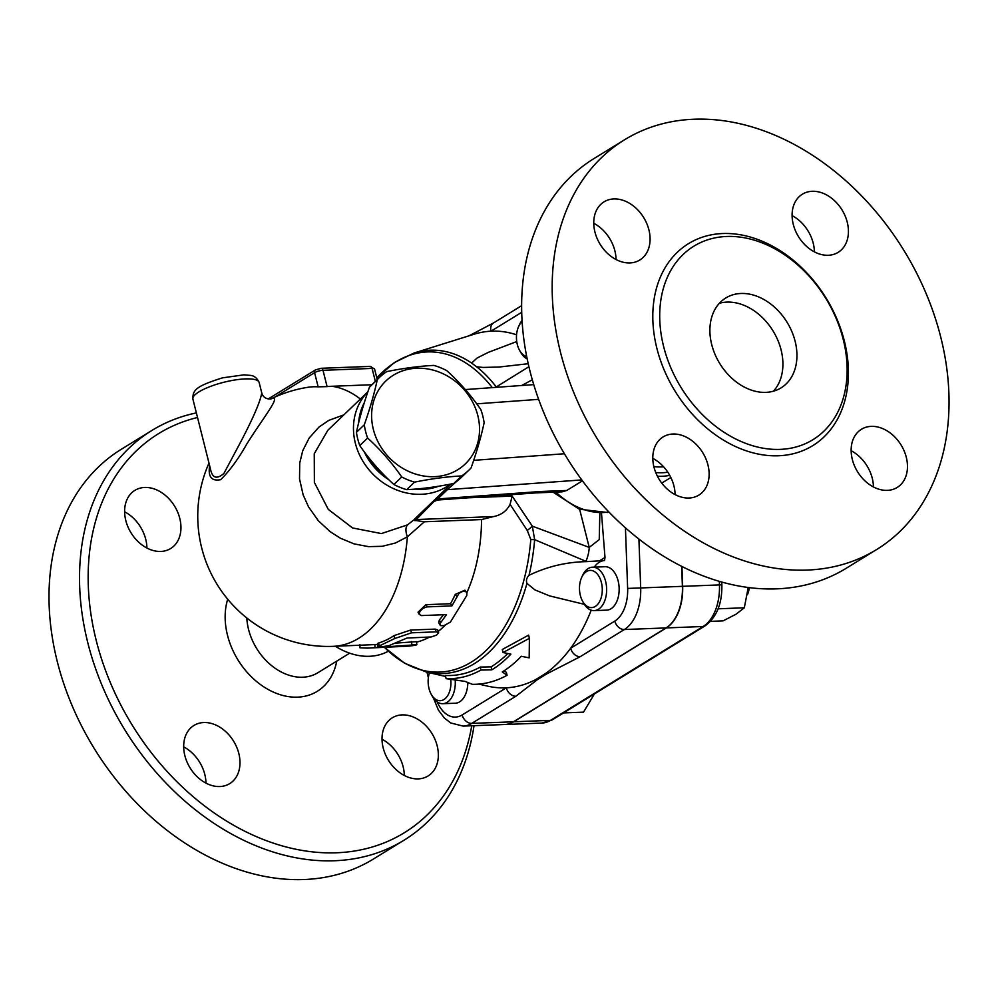 <?xml version="1.0" encoding="UTF-8"?>
<svg xmlns="http://www.w3.org/2000/svg" width="999" height="999" viewBox="0 0 999 999"><rect width="100%" height="100%" fill="white"/><g stroke="black" fill="none" stroke-linecap="round" stroke-linejoin="round"><path stroke-width="1.5" d="M474.026 725.686A240.547 179.957 -121.6 0 1 403.983 840.234L373.464 859.003A240.547 179.957 -121.6 0 1 94.143 748.351A240.547 179.957 -121.6 0 1 121.441 449.188L151.96 430.419M404.308 775.474A34.141 25.537 58.4 0 0 382.018 739.235M205.969 783.129A34.141 25.537 58.4 0 0 183.679 746.877M146.915 548.026A34.141 25.537 58.4 0 0 145.742 539.335A34.141 25.537 58.4 0 0 124.625 511.788M125.787 520.479A34.141 25.537 -121.6 0 1 134.902 490.359A34.141 25.537 -121.6 0 1 179.783 518.406A34.141 25.537 -121.6 0 1 170.667 548.526A34.141 25.537 -121.6 0 1 125.787 520.479M219.88 786.538A34.141 25.537 -121.6 0 1 186.975 761.887A34.141 25.537 -121.6 0 1 193.956 725.449A34.141 25.537 -121.6 0 1 203.796 722.539A34.141 25.537 -121.6 0 1 236.701 747.177A34.141 25.537 -121.6 0 1 229.72 783.616A34.141 25.537 -121.6 0 1 219.88 786.538M437.175 745.841A34.141 25.537 -121.6 0 1 428.072 775.973A34.141 25.537 -121.6 0 1 383.191 747.926A34.141 25.537 -121.6 0 1 392.295 717.806A34.141 25.537 -121.6 0 1 437.175 745.841M197.527 417.495A234.34 175.312 58.4 0 0 164.51 768.593A234.34 175.312 58.4 0 0 471.74 725.774M336.75 661.126A68.282 51.086 -121.6 0 1 267.632 689.185A68.282 51.086 -121.6 0 1 227.697 599.225M403.983 840.234A240.547 179.957 -121.6 0 1 124.675 729.582A240.547 179.957 -121.6 0 1 151.973 430.407A240.547 179.957 -121.6 0 1 196.378 412.912M349.675 653.171L317.894 672.714A52.772 39.473 -121.6 0 1 272.802 666.57A52.772 39.473 -121.6 0 1 246.803 617.981M388.411 651.161A71.391 53.409 -121.6 0 1 335.352 646.266M591.221 610.202A178.471 109.141 87.8 0 1 570.641 648.251A178.471 109.141 87.8 0 1 545.541 673.526L535.701 679.582A178.471 109.141 87.8 0 1 506.331 687.811A178.471 109.141 87.8 0 1 487.624 686.126L478.796 684.103M467.807 682.542A21.728 13.287 87.8 0 1 455.344 703.221L442.832 703.696A21.728 13.287 -92.2 0 0 455.182 680.044M450.749 679.382A18.619 11.389 87.8 0 1 444.68 699.013A18.619 11.389 87.8 0 1 431.193 694.23L432.255 696.166A21.728 13.287 -92.2 0 0 442.832 703.696M431.193 694.23A18.619 11.389 87.8 0 1 429.458 672.752M584.353 604.333L549.612 595.904L534.89 589.872L526.96 583.379C525.911 580.444 526.61 577.734 529.045 575.274C547.265 566.52 566.52 561.962 586.788 561.625L604.52 560.526A27.935 17.083 -92.2 0 0 594.28 567.132M504.108 670.766L506.318 672.302L507.067 675.274L502.297 671.915A171.803 105.057 -92.2 0 0 521.328 656.268L529.17 657.866L529.408 638.324L503.046 652.522L510.889 654.133A169.168 103.446 87.8 0 1 491.858 669.829L480.969 670.067A167.195 102.248 87.8 0 1 446.128 678.658L465.059 681.393L472.327 684.315A173.764 106.269 -92.2 0 0 507.067 675.274M446.128 678.658L445.329 675.449A164.023 100.312 -92.2 0 0 480.232 667.082L491.108 666.857A165.996 101.511 -92.2 0 0 507.804 653.496M503.046 652.522L502.285 649.487L528.608 635.127L529.408 638.324M599.687 560.751L604.994 557.454A178.471 109.141 87.8 0 1 604.52 560.526M601.485 513.036L604.994 557.454M599.862 513.074L599.238 539.61L589.223 547.39L532.342 526.161A9.316 0.937 141.9 0 1 527.272 530.444L530.794 539.497A9.316 1.436 4.7 0 0 534.64 539.66L585.963 561.326A21.728 10.714 -71.3 0 0 589.223 547.39L579.657 509.34M585.963 561.326L586.788 561.625M528.221 363.711L499.488 366.995L483.266 367.445L476.685 366.808L471.628 363.087A161.826 98.963 -92.2 0 0 414.11 352.997L474.05 334.24A178.471 109.141 87.8 0 1 491.008 331.193A178.471 109.141 87.8 0 1 516.558 334.802M592.494 567.195L605.019 566.72A21.728 13.287 87.8 0 1 619.13 587.912A21.728 13.287 87.8 0 1 606.693 610.139L594.18 610.614A21.728 13.287 -92.2 0 0 606.618 588.399A21.728 13.287 -92.2 0 0 592.494 567.195A21.728 13.287 -92.2 0 0 582.542 575.524L581.63 577.534A18.619 11.389 87.8 0 1 598.139 575.124A18.619 11.389 87.8 0 1 599.188 602.285A18.619 11.389 87.8 0 1 582.542 601.148A18.619 11.389 87.8 0 1 580.357 595.479A18.619 11.389 87.8 0 1 581.63 577.534M582.542 601.148L583.603 603.084A21.728 13.287 -92.2 0 0 594.18 610.614M522.065 320.417A21.728 13.287 -92.2 0 0 519.517 324.6L518.606 326.598A18.619 11.389 87.8 0 1 522.14 321.603M526.698 356.506A18.619 11.389 87.8 0 1 519.517 350.224L520.579 352.147A21.728 13.287 -92.2 0 0 527.172 358.866M519.517 350.224A18.619 11.389 87.8 0 1 518.606 326.598M471.628 363.087L477.01 358.067L488.299 352.36L516.745 341.558M528.908 366.708L496.266 386.938A161.826 98.963 -92.2 0 0 476.685 366.808M491.858 669.829L491.108 666.857M480.969 670.067L480.232 667.082M433.516 698.176L438.424 710.127L444.393 718.069L450.774 722.989L463.161 726.098A43.456 26.573 -92.2 0 0 471.715 723.401L515.884 696.253A9.316 6.968 -121.6 0 1 506.331 687.811L462.162 714.959A34.141 20.879 87.8 0 1 437.225 701.947M515.884 696.253L537.524 679.57A9.316 8.067 -131.7 0 1 535.701 679.582M570.641 648.251A9.316 6.968 58.4 0 0 580.194 656.693L624.35 629.532A9.316 6.968 -121.6 0 1 614.797 621.091L570.641 648.251M545.541 673.526A9.316 5.507 64.6 0 0 546.865 673.826L580.194 656.693M463.161 726.098L504.882 724.5A43.456 26.573 -92.2 0 0 513.436 721.79L666.071 627.921A43.456 26.573 -92.2 0 0 682.404 586.338L681.68 566.358M681.93 566.483L682.654 586.326A43.456 26.573 87.8 0 1 666.321 627.921L513.686 721.79A43.456 26.573 87.8 0 1 505.132 724.487A43.456 26.573 87.8 0 1 505.007 724.487M563.548 712.911L583.516 712.137L594.417 693.918M710.489 621.353L723.039 620.879L735.976 614.248L744.317 607.792L748.214 587.499M718.094 608.803L744.317 607.792M748.825 587.574A21.728 13.287 87.8 0 1 747.552 593.943M747.452 594.63A18.619 11.389 -92.2 0 0 749.312 587.637M469.006 335.826L493.494 322.977A9.316 6.968 58.4 0 0 491.008 331.193L521.728 312.3M529.045 575.274A161.826 98.963 -92.2 0 0 534.64 539.66L532.342 526.161L512.15 496.103L468.144 497.802M527.272 530.444L510.089 504.37L512.15 496.103M414.672 519.005L413.911 520.242A9.316 8.204 -133.8 0 1 416.258 519.542L434.827 500.624M510.089 504.37C506.705 511.001 501.211 515.059 493.606 516.57L481.543 519.555A130.357 79.72 87.8 0 1 466.87 592.669M413.586 520.042L407.642 524.837L381.406 533.578L352.61 527.971L328.296 509.415L314.373 482.43L314.248 453.746L327.847 430.257L367.869 391.808M367.857 391.858A62.075 54.683 46.2 0 0 355.319 443.094A62.075 54.683 46.2 0 0 450.512 484.115M431.955 502.41L437.512 500.024L437.687 498.963A9.316 8.204 46.2 0 0 433.529 500.874L414.635 519.043M451.111 484.003L433.529 500.874M358.616 422.939A58.978 51.948 -133.8 0 1 364.298 402.734M438.798 486.188A58.978 51.948 -133.8 0 1 415.372 489.085M388.811 479.732A58.978 51.948 -133.8 0 1 364.136 451.635M434.253 486.888A58.978 51.948 -133.8 0 1 423.151 488.324M381.868 472.752A58.978 51.948 -133.8 0 1 369.98 459.203M360.414 416.034A58.978 51.948 -133.8 0 1 363.149 406.481M379.583 377.322L371.74 384.852A64.411 56.731 46.2 0 0 369.443 387.212C363.673 403.633 359.34 418.668 356.443 432.33A64.411 56.731 46.2 0 0 357.754 438.998A64.411 56.731 46.2 0 0 359.777 445.579C369.705 459.927 381.081 472.902 393.881 484.503A64.411 56.731 46.2 0 0 406.68 489.66C420.954 488.986 436.663 486.925 453.796 483.479A64.411 56.731 46.2 0 0 460.976 477.759L468.818 470.217A64.411 56.731 -133.8 0 1 461.638 475.949C447.377 476.635 431.668 478.696 414.523 482.13A64.411 56.731 -133.8 0 1 401.723 476.973C391.795 462.612 380.419 449.637 367.62 438.037A64.411 56.731 -133.8 0 1 365.597 431.468A64.411 56.731 -133.8 0 1 364.285 424.8C370.055 408.379 374.388 393.344 377.285 379.682A64.411 56.731 -133.8 0 1 379.583 377.322A64.411 56.731 -133.8 0 1 386.763 371.603C403.908 368.156 419.605 366.096 433.878 365.409A64.411 56.731 -133.8 0 1 446.678 370.579C459.49 382.167 470.866 395.154 480.794 409.503A64.411 56.731 -133.8 0 1 484.128 422.752C481.218 436.413 476.885 451.448 471.116 467.869A64.411 56.731 -133.8 0 1 468.818 470.217M373.326 429.308A57.418 50.587 46.2 0 0 463.411 465.621A57.418 50.587 46.2 0 0 439.997 372.415A57.418 50.587 46.2 0 0 373.326 429.308M369.443 387.212L377.285 379.682M356.443 432.33L364.285 424.8M453.796 483.479L461.638 475.949M406.68 489.66L414.523 482.13M393.881 484.503L401.723 476.973M359.777 445.579L367.62 438.037M343.893 414.847L328.808 420.367L318.981 427.06L309.153 438.062L302.747 450.674L299.737 462.999L299.525 478.871L303.134 494.855L308.529 506.868L318.331 520.716L330.145 531.668L340.334 538.186L353.946 543.843L368.494 546.64L382.155 546.316L395.417 543.019L407.355 536.825A18.619 8.716 55.7 0 1 407.642 524.837M371.865 384.74L331.968 386.276A117.782 88.112 58.4 0 0 327.098 386.625L318.144 386.838A129.77 79.358 -92.2 0 0 307.442 387.362A130.357 130.357 0 0 0 270.679 399.051M209.653 465.796C207.879 476.81 211.563 481.431 220.704 479.67C229.845 470.566 238.449 458.828 246.528 444.443C262.799 418.156 283.054 393.768 270.766 399.026M445.142 625.299A130.357 79.72 87.8 0 1 438.199 631.405M429.358 637.162A130.357 79.72 87.8 0 1 416.508 642.145M481.543 519.555L424.375 521.765L407.355 536.825A130.357 79.72 87.8 0 1 333.129 646.341L377.572 644.48M395.604 643.144L416.446 641.633L416.845 644.68L367.632 648.126L359.965 647.814L359.915 644.592M419.343 614.535L418.007 612.187L425.949 604.682L450.499 603.733A130.357 79.72 -92.2 0 0 455.244 594.38L464.91 590.184L466.958 592.882L466.745 595.591L450.387 622.09L444.08 625.586L440.809 625.674L439.697 624.05L446.491 614.635L421.341 615.571L419.23 614.298L419.917 611.363L422.802 608.516L426.548 606.917L451.923 605.881L459.016 593.319L463.249 591.096L466.458 591.982M439.76 624.862L438.636 622.252L439.41 619.929A130.357 79.72 -92.2 0 0 443.456 614.747M435.152 629.108L437.712 629.957L438.623 632.704L436.401 631.855L411.551 632.817L394.792 638.498L377.834 646.628L377.472 643.556L378.721 642.969A130.357 79.72 -92.2 0 0 394.018 635.626L410.601 630.057L435.152 629.108L436.088 631.868M367.657 648.114L409.328 646.091C418.057 644.954 418.918 644.455 411.9 644.605L411.476 641.558M450.499 603.733L451.923 605.881M378.721 642.969L379.133 646.016C377.485 647.202 380.756 647.077 388.948 645.641L407.068 638.024L431.106 636.962L436.501 635.152L438.623 632.704M261.726 392.782L261.738 392.857C260.477 401.148 253.484 417.457 240.784 441.77L223.913 473.439C216.758 479.607 212.263 478.121 210.464 468.993L192.907 399.113A34.141 8.791 -14.1 0 1 223.876 382.255A34.141 8.791 -14.1 0 1 259.141 382.467L261.738 392.857C262.899 397.103 265.959 399.15 270.929 398.988M413.911 520.242L424.375 521.765M582.442 480.819L566.72 490.484L542.332 491.421A43.456 11.189 165.9 0 0 539.248 491.595L437.687 498.963L447.377 489.66A9.316 8.204 46.2 0 0 443.219 491.583M581.768 479.92L447.377 489.66L455.944 481.993M494.617 387.45A9.316 5.582 -37.6 0 1 496.266 386.938L496.615 387.3M608.841 511.95L608.728 511.975A8.379 5.307 80.9 0 1 607.442 512.462L579.283 509.19L553.134 492.195M657.417 476.211A71.391 53.409 58.4 0 0 669.73 475.349M566.72 490.484L562.087 491.833L535.701 492.907A21.728 11.826 -94.1 0 0 539.248 491.595M667.807 472.202A68.282 51.086 -121.6 0 1 655.744 472.502M663.536 466.745A62.075 46.441 -121.6 0 1 653.858 466.595M814.385 251.86A34.141 25.537 58.4 0 0 792.095 215.622M616.046 259.515A34.141 25.537 58.4 0 0 593.756 223.277M675.099 494.605A34.141 25.537 58.4 0 0 652.809 458.366M873.438 486.963A34.141 25.537 58.4 0 0 872.264 478.259A34.141 25.537 58.4 0 0 851.148 450.711M812.224 191.284A34.141 25.537 -121.6 0 1 845.129 215.921A34.141 25.537 -121.6 0 1 838.149 252.36A34.141 25.537 -121.6 0 1 828.296 255.269A34.141 25.537 -121.6 0 1 795.391 230.632A34.141 25.537 -121.6 0 1 802.384 194.193A34.141 25.537 -121.6 0 1 812.224 191.284M940.796 337.312A240.547 179.957 -121.6 0 1 876.623 549.55A240.547 179.957 -121.6 0 1 597.327 438.923A240.547 179.957 -121.6 0 1 624.6 139.748A240.547 179.957 -121.6 0 1 940.796 337.312M852.309 459.415A34.141 25.537 -121.6 0 1 861.425 429.283A34.141 25.537 -121.6 0 1 906.305 457.33A34.141 25.537 -121.6 0 1 897.189 487.45A34.141 25.537 -121.6 0 1 852.309 459.415M672.926 434.028A34.141 25.537 -121.6 0 1 705.843 458.678A34.141 25.537 -121.6 0 1 698.838 495.117A34.141 25.537 -121.6 0 1 689.01 498.014A34.141 25.537 -121.6 0 1 656.093 473.376A34.141 25.537 -121.6 0 1 663.086 436.938A34.141 25.537 -121.6 0 1 672.926 434.028M648.913 229.882A34.141 25.537 -121.6 0 1 639.797 260.015A34.141 25.537 -121.6 0 1 594.917 231.968A34.141 25.537 -121.6 0 1 604.033 201.848A34.141 25.537 -121.6 0 1 648.913 229.882M843.243 339.46A113.599 84.99 -121.6 0 1 812.924 439.697A113.599 84.99 -121.6 0 1 681.018 387.437A113.599 84.99 -121.6 0 1 693.918 246.154A113.599 84.99 -121.6 0 1 843.243 339.46M876.623 549.55L846.103 568.331A240.547 179.957 -121.6 0 1 566.795 457.692A240.547 179.957 -121.6 0 1 594.068 158.516L624.6 139.748M711.7 344.53A52.772 39.473 -121.6 0 1 725.786 297.977A52.772 39.473 -121.6 0 1 787.05 322.252A52.772 39.473 -121.6 0 1 781.056 387.874A52.772 39.473 -121.6 0 1 711.7 344.53M773.438 391.196A52.772 39.473 58.4 0 0 773.014 330.881A52.772 39.473 58.4 0 0 719.367 303.284M530.794 539.497A160.19 97.964 87.8 0 1 384.578 647.464L404.52 663.174L426.411 672.052A161.826 98.963 -92.2 0 0 526.96 583.379M625.436 527.834L627.634 588.423A34.141 20.879 87.8 0 1 614.797 621.091M513.436 721.79L471.715 723.401A9.316 6.968 -121.6 0 1 462.162 714.959M666.071 627.921L624.35 629.532A43.456 26.573 -92.2 0 0 640.684 587.949L627.634 588.423M682.404 586.338L640.684 587.949L638.91 539.048M537.524 679.57L546.865 673.826M552.285 719.842L704.919 625.961A6.206 4.645 -121.6 0 1 703.134 626.498L550.499 720.366A43.456 26.573 87.8 0 1 541.945 723.064L552.285 719.842A6.206 4.645 -121.6 0 1 550.499 720.366L513.686 721.79M704.919 625.961C716.558 617.482 722.215 603.758 721.865 584.815L719.455 584.914A43.456 26.573 87.8 0 1 703.134 626.498L666.321 627.921M719.33 581.356L719.455 584.914L682.654 586.326M415.022 520.741L416.258 519.542L493.606 516.57M314.373 482.43L314.248 453.746L327.847 430.257M331.968 386.276A130.357 79.72 87.8 0 1 360.339 399.038M274.887 397.078L314.585 372.664A6.206 1.598 -14.1 0 1 323.002 370.317A3.109 1.898 -92.2 0 0 321.129 368.294L315.409 369.93L268.144 398.988M315.409 369.93A3.109 2.323 -121.6 0 0 314.585 372.664L318.144 386.838M327.098 386.625L323.002 370.317L372.078 368.419A6.206 1.598 -14.1 0 1 374.588 369.068L370.204 366.396A3.109 1.898 87.8 0 1 372.078 368.419L375.337 381.406M369.593 366.596A3.109 1.898 87.8 0 1 370.204 366.396L321.129 368.294M374.85 644.642L375.05 647.739M455.244 594.38L456.793 596.291M425.949 604.682L427.372 606.83M439.41 619.929L440.571 622.464M410.601 630.057L411.551 632.817M394.018 635.626L394.792 638.498M564.41 453.758L473.688 460.339M476.723 403.846L538.636 399.35M521.765 385.477L532.317 379.77M414.11 352.997L394.418 362.537L376.798 377.872A160.19 97.964 87.8 0 1 492.282 387.612M608.728 511.975A71.391 53.409 -121.6 0 1 555.844 492.082M542.332 491.421A21.728 13.287 87.8 0 1 538.061 492.769M844.355 341.034A118.569 88.699 58.4 0 0 679.57 250.225A118.569 88.699 58.4 0 0 727.909 442.682A118.569 88.699 58.4 0 0 844.355 341.034M426.411 672.052L445.579 676.46M428.359 677.684L426.973 672.177M505.132 724.487L541.945 723.064M721.865 584.815L721.765 582.055M493.494 322.977L521.653 305.657M208.991 463.124A130.357 130.357 0 0 0 333.129 646.341M377.235 379.583L374.588 369.068M192.907 399.113C192.52 389.747 196.616 386.051 222.515 377.847L243.981 374.837L250.075 375.362C253.996 375.574 257.018 377.934 259.141 382.467M437.512 500.024L535.701 492.907M609.065 512.187L607.442 512.462M670.853 477.51L661.75 483.104M533.741 384.615L465.297 389.573"/></g></svg>
